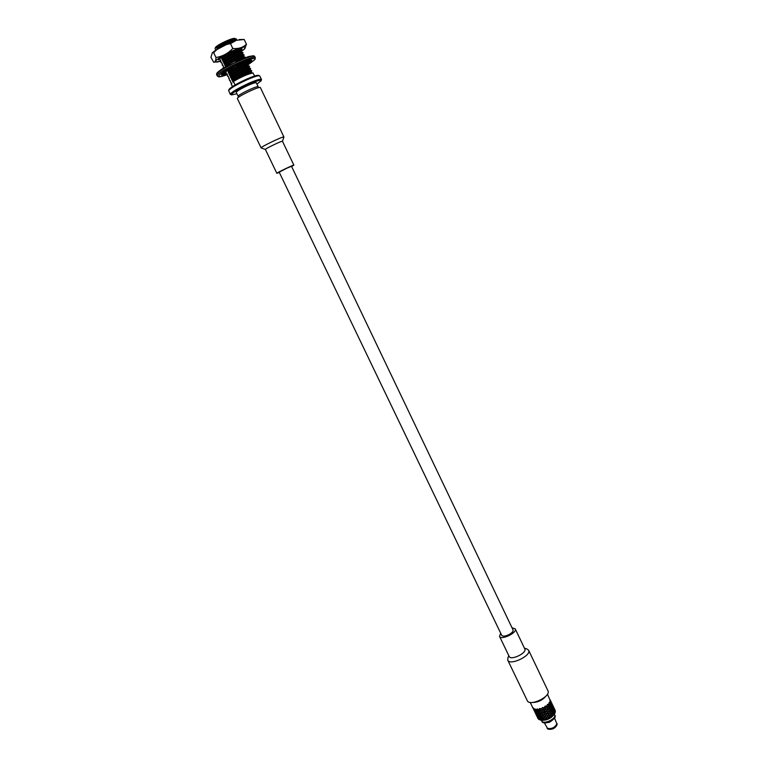 <?xml version="1.0" encoding="UTF-8"?>
<svg xmlns="http://www.w3.org/2000/svg" width="768" height="768" viewBox="0 0 768 768"><rect width="100%" height="100%" fill="white"/><g stroke="black" fill="none" stroke-linecap="round" stroke-linejoin="round"><path stroke-width="1.15" d="M226.934 74.054L222.595 75.197L225.485 73.738L224.035 72.71M225.485 73.738L224.842 72.413M224.39 73.459L221.482 74.928L222.624 73.219L225.178 72.298L227.76 70.397L227.51 69.878M227.76 70.397L225.216 71.309L236.266 65.261M248.89 61.68L247.987 61.536L250.915 60.058L246.941 60.931L241.2 63.6L240.979 63.158M247.987 61.536L247.603 60.73M247.373 63.658L248.093 63.072L247.632 62.093M247.43 61.67L247.056 60.893M236.458 65.674L241.2 63.6M248.976 61.872L251.894 60.403L250.579 62.179L248.093 63.072M250.579 62.179L250.147 61.286M226.646 74.256L227.155 73.958L227.587 76.262L228.24 76.205L229.747 80.746L230.41 80.707L230.832 82.992L231.83 83.664L231.35 84.317L232.435 86.573M226.512 73.958L225.552 71.971M286.714 168.259L279.197 172.166L501.715 635.347C503.069 636.691 505.757 636.288 509.789 634.157C512.314 632.534 513.398 631.114 513.043 629.923L291.494 166.272L286.714 168.259M547.44 704.438L551.683 704.765L547.469 704.563L546.672 706.214L548.371 706.445L547.747 708.25L549.264 708.326L547.757 711.715L549.37 712.003L548.707 713.558L546.95 713.386L548.707 713.558M547.91 711.898L547.162 713.405M547.747 708.25L545.174 713.078L546.874 713.558L546.058 714.96L544.272 714.557L543.283 715.939L541.603 715.258L539.098 718.819M545.261 713.299L544.426 714.624M546.854 706.378L542.467 714.029L544.118 714.739L543.283 715.939M542.486 714.269L541.68 715.373M539.856 714.72L538.963 715.555L537.638 714.595L537.245 715.2L538.598 716.381L539.856 714.72L541.392 715.421M539.213 715.574L540.653 716.381M538.963 715.555L538.435 716.256M536.054 713.923L536.851 715.584L536.054 713.923M535.555 713.482L535.997 714.374M553.162 706.598L552.662 705.139L552.998 706.723M552.787 705.408L553.171 706.157M552.778 708.24L552.662 706.646L553.45 708.307L552.518 708.374L553.45 708.307M552.634 706.454L552.634 705.11L552.384 706.598L551.77 704.774L551.549 708.307L552.682 708.442L552.595 710.064L551.29 710.131L552.595 710.064M551.798 708.394L551.558 710.035M537.206 715.267L538.378 716.333L538.003 716.918L536.966 715.738L537.302 715.085M537.638 714.595L537.072 715.123M547.44 694.147L550.435 700.963L549.946 700.829L549.994 702.605L549.13 702.557L548.726 704.4L547.526 704.362L546.749 706.166L545.021 706.234L544.262 707.731L542.352 707.616L537.245 715.2M542.275 714.202L541.488 715.296L542.275 714.202L540.701 713.376L538.378 716.333M544.118 714.739L542.506 717.13L540.845 716.477M546.499 714.221L546.058 714.96M546.874 713.558L545.174 716.429L543.485 715.997M549.37 712.003L550.954 711.869L549.37 711.859L548.659 713.587L550.349 713.683L548.89 713.578M548.65 710.131L551.376 710.246L550.954 711.869M551.376 710.246L550.848 711.946L552.317 711.907L551.117 711.878M552.682 708.442L552.442 710.179L553.574 710.102L552.71 710.064M551.386 704.707L552.221 704.707L551.741 703.238L552.557 704.928L551.894 703.546M536.4 715.238L536.112 714.595M539.136 715.67L540.566 716.496M538.598 716.381L539.933 717.331M541.584 715.507L543.37 715.901L542.582 717.245L541.555 718.262L540.106 717.437M543.178 716.083L542.381 717.168M544.32 714.787L546.077 714.96L545.328 716.506L544.186 717.811L542.582 717.245M545.952 715.133L545.117 716.448M547.066 713.587L548.803 713.77L547.853 715.258L549.61 715.44L548.064 715.277M546.259 714.998L547.968 715.459L546.067 718.31L544.272 717.782L543.408 719.002L541.709 718.214L540.826 719.194L539.501 718.253M548.611 713.75L547.862 715.248L546.758 715.085M549.552 712.022L551.059 712.08L550.262 713.731L551.856 713.75L550.522 713.693M550.896 712.07L550.349 713.683M551.52 710.246L552.691 710.266L552.182 712.003L553.488 711.936L552.451 711.917M552.576 710.266L552.317 711.907M552.778 708.442L554.006 708.451L553.526 706.973L553.891 708.586M553.478 708.509L553.574 710.102M554.054 708.019L553.219 706.79L553.526 708.317M553.219 706.262L553.411 706.886M538.003 716.918L537.744 717.446L536.947 715.786L537.965 716.986M538.906 718.79L537.869 717.6L538.646 716.218L538.147 717.062L539.338 718.128M538.541 716.467L539.856 717.427M540.758 716.592L542.506 717.13L541.747 718.349M542.285 717.302L541.555 718.262M543.379 716.141L545.174 716.429L544.387 717.878M545.021 716.611L544.186 717.811M546.163 715.171L547.853 715.258M545.328 716.506L547.056 717.053L545.174 719.664L543.408 719.002L542.458 720.134L541.018 719.155L540.24 720L539.04 718.925M547.766 715.43L547.43 716.045M548.803 713.77L550.445 713.894L549.552 715.469L551.242 715.555L549.792 715.459M550.272 713.885L549.61 715.44M551.059 712.08L552.413 712.118L551.75 713.818L553.21 713.779L552.019 713.75M552.269 712.118L551.856 713.75M552.691 710.266L554.342 710.179L553.411 710.246L553.344 712.051L554.467 711.974L553.613 711.936M553.574 710.304L553.488 711.936M554.342 710.179L553.546 708.518L553.67 710.112M553.67 707.27L554.784 710.458M536.448 715.344L536.899 716.246M537.293 717.101L537.005 716.467M538.109 717.13L539.28 718.205M540.029 717.542L541.709 718.214L541.008 719.309M541.469 718.368L540.826 719.194M542.486 717.379L544.272 717.782L543.485 719.117M544.08 717.955L543.283 719.04M545.222 716.659L546.979 716.842M546.854 717.014L546.019 718.33M547.968 715.459L549.706 715.651L548.966 717.149L547.162 716.88M549.514 715.632L548.765 717.13M550.445 713.894L551.952 713.962L551.165 715.613L552.758 715.622L551.414 715.565M551.798 713.952L551.242 715.555M552.413 712.118L553.584 712.147L553.075 713.875L554.381 713.808L553.354 713.789M553.469 712.138L553.21 713.779M553.67 710.314L554.448 710.39L554.304 712.118L555.235 712.051L554.563 711.984M554.371 710.381L554.467 711.974M554.419 710.198L554.112 708.662L554.208 710.352M554.112 708.125L554.371 708.691M547.747 716.976L548.966 717.149M538.867 718.848L537.85 717.658L538.646 719.318L539.136 718.752L538.762 719.472L542.371 720.24L540.931 719.405L540.403 720.125M539.434 718.339L540.931 719.405M540.758 719.29L540.24 720M541.661 718.464L543.408 719.002L542.65 720.221L544.982 719.827M543.187 719.165L542.458 720.134M544.282 718.022L546.067 718.31L544.992 719.837L548.074 718.762L546.125 718.531M545.914 718.483L545.088 719.693M547.056 717.053L548.861 717.331L548.064 718.752L550.694 717.341M546.221 718.378L547.862 718.723L548.669 717.312M549.706 715.651L551.347 715.766L550.694 717.331L548.861 717.331M551.165 715.757L550.502 717.322M551.952 713.962L553.306 713.99L552.701 715.824L554.246 713.923M553.171 713.99L552.758 715.622M553.584 712.147L554.563 712.186L554.506 713.818L555.264 712.243M554.467 712.176L554.381 713.808M554.448 710.39L555.235 712.051M554.438 708.864L554.947 710.333M554.563 709.133L554.947 709.891M537.341 717.206L537.907 718.32M548.333 717.907L547.872 718.714M539.002 718.992L540.451 719.971M543.389 719.251L544.982 719.837M551.347 715.766L552.691 715.834M553.306 713.99L554.246 713.933M554.563 712.186L555.264 712.253M555.312 710.707L555.312 712.061L555.187 710.621M537.782 718.061L538.013 718.589M550.694 717.331L552.701 715.824M540.413 720.125L541.19 720.307C546.768 720.547 551.213 718.426 554.525 713.914L554.986 712.973M554.87 712.186L554.534 711.283M545.28 711.571L543.427 712.589M541.584 712.397L540.778 713.491L541.584 712.397L543.072 712.819M540.49 715.027L539.875 715.824M544.349 722.89L547.978 729.12C552.269 729.888 555.322 728.381 557.136 724.598L554.554 718.003M546.086 719.942L551.165 717.504M547.037 728.256L547.152 728.352C551.789 729.178 555.091 727.546 557.05 723.456M550.166 710.208L549.629 711.821M546.163 711.696L549.37 711.859L550.003 710.198M545.808 713.203L546.97 713.376L547.718 711.878M545.645 712.243L544.224 714.576L546.048 711.504L547.805 711.686L548.467 709.978L551.414 710.035L551.549 708.307L552.682 708.23L552.586 706.637L551.885 706.57M547.997 711.696L549.446 711.811M545.366 713.126L546.97 713.376M543.418 712.906L545.059 713.261M542.582 714.125L544.224 714.576M540.682 713.626L539.942 714.605L541.488 715.296M544.157 711.379L543.322 712.694L544.157 711.379L542.467 710.794L539.942 714.605M537.696 714.509L539.03 715.459M538.234 713.789L539.674 714.624M537.485 714.47L536.304 713.386L537.11 715.056M536.141 713.712L535.219 712.733M552.326 704.39L552.672 705.149M551.818 708.192L552.682 708.23M550.992 704.688L550.387 708.25L551.674 708.394M550.618 708.365L550.224 709.997L551.414 710.035M550.224 709.997L548.726 709.939M550.906 706.522L552.298 706.589M549.264 708.326L551.549 708.307L551.789 706.56M547.008 710.016L548.477 710.122M546.269 711.514L547.805 711.686M544.358 711.418L545.971 711.677M543.523 712.742L545.155 713.088M540.778 713.491L542.381 714.058M538.31 713.693L539.75 714.509M538.954 712.848L540.49 713.549M538.061 713.683L536.746 712.723L536.342 713.328L537.542 714.384M536.746 712.723L536.342 713.328M536.17 713.251L535.152 712.061L536.17 713.251L536.851 712.483L538.128 713.587M534.662 711.619L534.998 712.301M551.741 704.582L551.424 703.046L552.278 704.285M551.885 706.368L552.557 706.435M550.666 708.163L551.702 708.182M550.474 708.365L550.061 709.997M545.261 709.814L548.467 709.978L549.101 708.326M544.906 711.322L546.067 711.494L546.816 709.997M550.003 704.65L549.494 706.368L551.626 706.502L550.867 702.902L550.982 704.486L551.664 704.573M549.725 706.483L549.053 708.192L550.387 708.25L550.781 706.522M547.094 709.824L548.554 709.93M544.464 711.245L546.067 711.494M542.515 711.024L541.69 712.243L543.322 712.694M544.79 710.294L544.272 711.206L545.069 709.795L543.379 709.325L541.69 712.243M539.04 712.733L540.586 713.414M539.779 711.744L541.382 712.33M538.771 712.752L537.331 711.917L536.803 712.646M536.582 712.598L535.402 711.514L536.208 713.184M535.238 711.85L534.317 710.88M551.434 702.528L551.789 703.286M550.925 706.32L551.789 706.358M549.322 708.125L550.522 708.154M546.106 708.134L547.824 708.058M545.069 709.795L546.912 709.805L547.574 708.24M537.331 711.917L536.64 712.522L537.408 711.667L538.858 712.637M535.402 711.514L536.64 712.522M548.371 706.445L550.656 706.435L550.886 704.678M545.366 709.632L546.912 709.805M544.272 711.206L542.621 710.861L543.456 709.536M543.907 708.374L542.621 710.861M539.875 711.61L541.478 712.186M540.682 710.515L542.314 710.966M539.587 711.667L538.051 710.966L537.408 711.811M537.158 711.802L535.843 710.851L535.45 711.446M535.267 711.379L534.259 710.189L535.498 711.341M533.76 709.757L534.106 710.429M551.002 701.674L551.386 702.422M549.043 702.682L549.994 702.806L549.763 704.554L549.83 702.749L550.79 702.893L550.982 704.486M549.763 706.282L550.8 706.31M549.581 706.483L549.168 708.115M544.368 707.942L543.562 709.363L544.368 707.942L547.565 708.096L548.208 706.445M544.051 709.45L545.165 709.613L545.923 708.115M538.051 710.966L537.226 711.706L538.109 710.717L539.683 711.533M535.843 710.851L535.306 711.312L535.949 710.611L537.226 711.706M548.822 704.611L548.16 706.31L549.494 706.368L549.888 704.64M546.202 707.942L547.651 708.048M543.562 709.363L545.165 709.613M540.787 710.371L542.419 710.813M541.613 709.142L543.254 709.498M540.48 710.448L538.877 709.862L538.147 710.851M537.869 710.87L536.429 710.045L535.901 710.774M535.68 710.726L534.509 709.651L535.306 711.312M534.336 709.978L533.424 709.008M550.541 700.656L550.896 701.414M550.848 701.376L551.328 702.835L550.848 701.376M549.994 702.605L549.974 701.03L550.848 702.71M550.032 704.438L550.886 704.477M548.429 706.243L549.619 706.272M543.091 707.549L544.464 707.75L545.203 706.253L546.922 706.176M544.262 707.731L545.962 707.962L546.672 706.358M538.877 709.862L537.955 710.755L538.896 709.622L540.576 710.304M536.429 710.045L535.738 710.65L536.515 709.786L537.955 710.755M544.464 707.75L546.01 707.923M543.36 709.325L541.718 708.979L542.554 707.654L544.166 707.914M542.352 707.616L541.718 708.979M541.411 709.094L539.779 708.634L538.973 709.738M538.685 709.786L537.149 709.085L536.506 709.939M536.256 709.93L534.941 708.979L534.547 709.574L535.738 710.65M534.95 708.883L534.547 709.574M534.365 709.507L533.357 708.317L534.365 709.507L534.778 708.845L536.323 709.834L537.101 708.979M532.858 707.885L533.203 708.566M550.109 699.802L550.493 700.55M550.09 702.614L550.771 702.701M549.994 702.806L549.11 702.758L548.861 704.4L549.907 704.438M548.678 704.602L548.266 706.243M545.242 706.09L546.749 706.166M539.654 708.547L538.781 709.661L539.885 708.48L541.517 708.931M536.323 709.834L537.235 708.97L538.781 709.661M532.522 707.146L534.403 709.44M526.56 648.778L528.605 650.208L547.92 690.72C551.347 696.499 529.603 706.915 527.251 700.627L507.773 660.182L507.946 657.696M528.605 650.208C531.811 655.517 509.904 666.01 507.773 660.182M512.026 627.782L515.232 628.886L524.822 648.979C527.213 652.954 510.787 660.816 509.194 656.467L499.546 636.403L500.688 633.216M515.232 628.886C517.536 632.678 501.053 640.579 499.546 636.403M554.707 714.912L554.755 715.037C556.234 716.659 554.496 719.04 549.562 722.189C544.522 723.408 541.93 722.995 541.786 720.95C543.293 724.963 556.57 718.752 554.698 714.902C556.57 718.762 543.302 724.973 541.786 720.95L541.574 720.384M239.347 39.514L244.195 39.494L246.461 44.256L244.742 48.835L242.275 50.736M244.195 39.494L236.477 40.272L230.486 43.661L232.8 48.48C238.339 49.008 242.89 47.606 246.461 44.256M230.486 43.661C223.91 44.726 218.294 47.731 213.648 52.694L215.962 57.485C222.48 56.458 228.096 53.453 232.8 48.48M213.648 52.694L212.323 52.762L210.931 57.312L213.706 62.246C215.184 62.141 215.942 60.557 215.962 57.485M213.869 62.266L220.973 61.104C216.71 62.41 214.925 62.39 215.597 61.037C217.93 58.31 223.738 54.845 233.011 50.64C244.992 45.917 248.093 45.936 242.294 50.717M225.552 59.434L222.739 60.499M212.726 52.512C215.981 49.632 221.52 46.454 229.334 42.97L235.142 40.714M218.544 59.933L218.65 59.712C220.013 56.774 239.894 47.395 242.045 48.672L241.43 50.275M219.408 59.146L220.013 59.098M240.883 50.045L241.853 48.634M240.691 49.642L241.709 48.614M261.13 80.736L261.494 79.411C260.582 78.72 256.358 79.997 248.822 83.261C237.398 88.57 231.226 92.266 230.314 94.349L231.562 94.906M256.954 84.106L261.12 80.774C261.024 79.632 257.002 80.765 249.053 84.192C237.216 89.731 231.398 93.302 231.61 94.915L236.813 93.754M238.109 96.451C236.87 95.222 258.058 85.066 258.24 86.803L256.339 82.819C255.744 82.378 253.018 83.213 248.141 85.315C240.778 88.742 236.794 91.123 236.198 92.467L238.666 97.2M261.494 79.411L259.584 75.734C258.01 75.475 253.862 76.8 247.133 79.718C236.698 84.528 230.525 88.138 228.634 90.566L230.314 94.349M258.557 75.35L258.518 75.341C257.011 75.091 253.046 76.349 246.634 79.133C236.678 83.712 230.803 87.168 228.998 89.482L228.979 89.53M254.736 75.994L252.893 72.989C248.035 73.901 241.546 76.733 233.434 81.475L232.944 82.138L232.579 79.939L231.917 79.997C235.766 76.512 248.957 70.282 250.502 70.608L251.75 70.714C250.166 70.406 237.869 76.032 232.579 79.939M235.066 38.554L234.902 38.467C233.165 37.469 218.995 43.824 215.808 47.021L215.059 48.307L215.693 50.189M216.106 47.05L216.97 46.349L215.808 47.021M235.517 38.803L235.258 38.602C233.674 37.728 221.702 42.787 216.97 46.349M236.554 39.082L233.952 39.437L236.554 39.091L236.246 40.339M216.096 47.107L216.614 48.173C220.272 44.534 233.155 38.477 235.219 38.832L235.296 38.842M233.952 39.437C228.24 41.395 222.672 44.275 217.248 48.058L216.614 48.173M217.21 49.219L217.248 48.058M236.256 40.349L236.189 40.205C236.045 38.822 222.605 44.707 217.805 48.854M235.104 84.941L233.434 81.475M251.645 72.864L251.587 72.864C249.466 73.123 245.184 74.986 238.733 78.461M251.77 72.874L251.299 71.894C251.299 70.723 236.698 77.414 232.493 81.197M251.338 71.971L251.75 70.714M250.694 70.618L250.224 69.638C250.214 68.448 235.603 75.139 231.408 78.931L231.917 79.997M250.262 69.725L250.666 68.448C249.043 68.141 236.765 73.757 231.494 77.674L230.822 77.731C234.662 74.246 247.834 68.026 249.418 68.342L250.666 68.448M231.408 78.931L231.494 77.674M249.619 68.362L249.149 67.392C249.13 66.173 234.509 72.854 230.314 76.675L230.822 77.731M249.197 67.469L249.581 66.192C247.92 65.885 235.661 71.482 230.4 75.408L229.738 75.466C233.558 71.971 246.71 65.76 248.333 66.086L249.581 66.192M230.314 76.675L230.4 75.408M248.544 66.106L248.074 65.136C248.035 63.898 233.414 70.57 229.229 74.41L229.738 75.466M248.122 65.222L248.486 63.926C246.797 63.619 234.557 69.197 229.315 73.142L228.653 73.2C232.454 69.696 245.578 63.494 247.248 63.83L248.486 63.926M229.229 74.41L229.315 73.142M225.811 71.76L226.502 74.016M247.459 63.84L246.998 62.87C246.95 61.622 232.31 68.285 228.144 72.144L228.653 73.2M247.046 62.966L247.402 61.67L245.318 62.112M244.752 62.304L228.221 70.867L231.61 68.074M228.144 72.144L228.221 70.867M241.018 63.226L236.342 65.434M219.754 58.57L221.088 62.755L221.731 62.669L222.24 63.734L222.173 65.011L223.325 65.99L223.258 67.267L224.131 67.661M244.848 58.349L242.17 58.81M241.978 58.877L235.738 61.584M223.286 67.267L223.968 67.325M245.51 57.533L245.222 57.13C243.418 56.813 231.235 62.362 226.032 66.317L225.379 66.394C229.142 62.851 242.208 56.698 243.984 57.034L245.222 57.13M244.224 57.053L243.763 56.093C243.686 54.768 229.018 61.421 224.87 65.338L225.379 66.394M222.173 65.011L222.883 65.069M243.811 56.189L244.128 54.864C242.285 54.538 230.122 60.077 224.938 64.042L224.285 64.128C228.038 60.566 241.075 54.422 242.89 54.758L244.128 54.864M224.87 65.338L224.938 64.042M243.139 54.787L242.688 53.827C242.592 52.483 227.914 59.126 223.776 63.062L224.285 64.128M221.088 62.755L221.798 62.813M242.736 53.933L243.034 52.598C241.162 52.272 229.018 57.782 223.843 61.766L223.19 61.853C226.934 58.282 239.942 52.147 241.795 52.493L243.034 52.598M223.776 63.062L223.843 61.766M242.054 52.512L241.603 51.562C241.507 50.198 226.819 56.832 222.682 60.787L223.19 61.853M220.003 60.499L220.714 60.557M241.651 51.667L241.939 50.323C240.029 49.997 227.904 55.498 222.749 59.482L222.096 59.578C225.821 55.997 238.819 49.872 240.701 50.218L241.939 50.323M222.682 60.787L222.749 59.482M240.97 50.246L240.518 49.286C240.413 47.904 225.715 54.538 221.587 58.512L222.096 59.578M221.587 58.512L221.645 57.206M261.11 147.898L237.389 98.63C235.968 97.248 260.198 85.632 260.39 87.61L283.92 136.973L282.47 141.274C282.586 140.362 264.595 148.982 265.373 149.472L261.11 147.898C260.035 147.216 284.064 135.696 283.92 136.973M265.411 149.501L276.835 173.299C276.173 173.05 294.086 164.467 293.866 165.139L291.619 166.522M279.322 172.406L276.835 173.299M254.746 56.544L253.498 55.728L248.198 56.64L223.632 67.968C215.251 73.488 217.133 73.43 216.614 73.92L216.72 74.774C214.003 71.885 254.198 52.627 254.746 56.544L255.322 57.754C254.784 53.866 214.598 73.114 217.296 75.974L218.371 76.742C219.014 76.57 218.563 77.741 227.472 74.602C215.242 78.432 215.731 76.378 228.941 68.438C241.978 61.258 257.75 56.016 254.659 59.789M253.373 57.091L253.68 56.17M229.277 73.901L230.448 73.44M532.147 702.49C537.936 702.451 542.65 700.195 546.307 695.712M216.72 74.774L217.296 75.974M255.322 57.754L254.957 59.549L248.726 64.31M535.603 713.587L535.939 714.278M553.267 706.358L553.526 706.906M536.496 715.45L536.832 716.141M554.16 708.23L554.419 708.768M537.398 717.312L537.725 718.003M552.374 704.496L552.634 705.043M534.71 711.725L535.037 712.416M551.482 702.624L551.75 703.171M533.808 709.853L534.144 710.554M550.598 700.762L550.858 701.309M532.906 707.99L533.242 708.682M530.218 702.403L532.81 707.779M508.829 655.718L507.898 657.802M524.467 648.23L526.675 648.806M212.323 52.762L215.405 50.39L229.363 42.96L235.968 40.435M258.24 86.803L258.47 87.706M228.998 89.482L228.634 90.566M258.518 75.341L259.584 75.734M253.094 72.989L251.587 72.864M235.968 38.89L235.219 38.832M230.966 83.002L231.533 83.05M229.882 80.765L230.458 80.813M228.787 78.518L229.382 78.566M227.693 76.272L228.298 76.32M226.598 74.026L227.213 74.074M246.163 61.565L247.402 61.67M240.576 49.402L241.056 48.691M293.866 165.139L282.47 141.274"/></g></svg>
